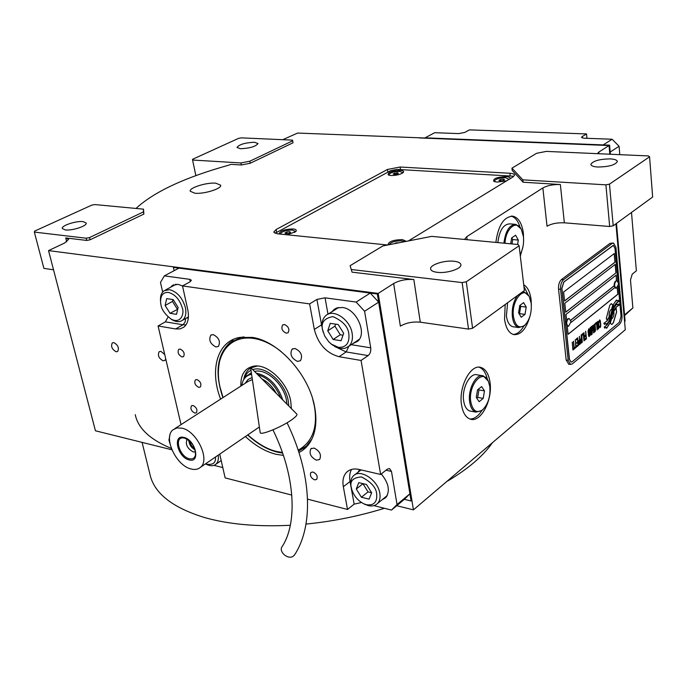 <?xml version="1.0" encoding="UTF-8"?>
<svg xmlns="http://www.w3.org/2000/svg" width="687" height="687" viewBox="0 0 687 687"><rect width="100%" height="100%" fill="white"/><g stroke="black" fill="none" stroke-linecap="round" stroke-linejoin="round"><path stroke-width="1.03" d="M194.902 193.236C204.048 194.215 221.867 188.65 220.699 185.232L215.821 183.18C206.675 182.278 189.105 187.749 190.187 191.209L194.902 193.236M66.716 241.858L65.72 237.925L68.606 239.377L64.638 243L48.537 250.6L95.433 430.783L171.879 449.787M351.624 269.544L462.153 282.589L466.293 281.764L519.106 245.757L518.135 244.52L431.745 236.362L382.874 245.946L350.095 265.706L352.062 272.155L413.84 279.54C406.189 278.999 399.465 280.33 393.651 283.525L378.193 293.426L48.537 250.6M352.062 272.155L350.095 265.706M464.506 239.454L466.722 236.706L542.867 187.929C547.41 185.481 553.241 184.339 560.369 184.511L564.345 222.82C557.286 222.528 551.515 223.661 547.032 226.221L542.867 187.929M523.108 182.227L522.833 179.848L605.908 184.837L609.481 184.133L649.567 156.808L648.408 155.932L546.363 151.398L536.599 153.295L511.952 168.152L512.227 170.462L523.108 182.227L560.369 184.511M597.389 153.665L598.806 152.085L609.034 145.532L609.807 154.223L609.034 145.532L419.199 137.932L609.601 145.172L297.591 133.063L282.778 139.693M249.802 161.23L250.197 163.266L293.04 142.784L292.688 140.809L292.43 140.122L241.3 137.855L238.544 138.379L192.523 159.307L192.583 160.037L240.939 162.939L249.802 161.23L292.688 140.809M250.197 163.266L241.343 164.974L231.175 164.348L228.324 165.284C184.648 177.529 153.879 191.913 136.009 208.453M143.497 209.157L94.797 204.563L91.715 205.155L34.625 231.124L34.35 232.086L86.193 238.209L89.525 237.565L143.385 211.914L143.497 209.157L143.875 214.078L90.074 239.797L86.751 240.441L65.72 237.925M408.379 240.948L513.146 176.851L514.572 175.133C514.417 174.094 512.846 173.468 509.874 173.261L400.117 167.018L387.442 169.474L276.105 229.535L273.735 232.103L277.222 233.786L387.64 245.01M116.12 351.761L117.675 351.478C119.306 347.974 118.035 345.02 113.853 342.598L112.316 342.882C110.676 346.368 111.947 349.331 116.12 351.761M164.725 354.501L160.904 351.358L159.178 351.692C157.452 355.308 158.766 358.339 163.102 360.787L164.863 360.443L165.747 358.88M174.137 270.678L173.399 267.415L377.318 293.984L378.193 293.426L413.437 509.857L396.743 505.709M520.325 256.096L522.962 246.702M523.623 240.364L523.374 233.219C521.991 223.378 518.548 217.71 513.017 216.216C503.949 216.534 498.23 225.267 495.868 242.417M505.185 304.504L504.55 319.343C505.847 328.051 508.887 333.135 513.67 334.595C520.755 335.187 526.156 329.15 529.883 316.501M531.369 305.483L531.094 299.635C530.115 292.078 527.65 287.114 523.709 284.736M461.509 404.772C462.815 412.793 465.777 417.593 470.397 419.173C480.814 422.926 492.828 399.911 489.994 382.23C488.74 373.943 485.7 369.013 480.866 367.425C470.664 363.801 458.469 386.961 461.509 404.772M624.612 315.591L632.873 307.939L624.543 314.886L616.488 223.387L625.093 321.078L624.569 321.516L615.947 223.79L625.29 329.734L413.437 509.857M413.84 279.54L420.289 322.186C412.724 321.507 406.077 322.83 400.366 326.145L393.651 283.525M420.289 322.186L468.508 329.082L462.153 282.589M564.345 222.82L609.661 226.487L605.908 184.837M511.952 168.152L522.833 179.848M240.939 162.939L241.343 164.974M192.583 160.037L195.872 175.632M143.385 211.914L143.875 214.078M89.525 237.565L90.074 239.797M86.193 238.209L86.751 240.441M34.35 232.086L43.899 268.394L53.526 269.768M80.783 374.501L82.431 380.856M519.982 227.131C518.092 220.913 515.156 217.238 511.18 216.122M523.786 326.162C520.634 331.478 517.113 334.251 513.223 334.475M528.02 294.594L523.898 286.367M481.879 410.534C478.255 416.202 474.288 419.036 469.985 419.036M487.341 379.25C485.855 372.68 483.09 368.661 479.045 367.184M466.293 281.764L472.587 328.266L524.387 290.515L519.106 245.757M472.587 328.266L468.508 329.082M609.481 184.133L613.199 225.791L652.65 197.032L649.567 156.808M613.199 225.791L609.661 226.487M437.233 272.327C433.076 271.794 430.869 270.635 430.612 268.866C429.873 264.778 444.583 260.047 454.098 261.266C458.358 261.781 460.625 262.949 460.891 264.77C461.664 268.823 446.73 273.624 437.233 272.327M597.845 167.018C593.388 166.726 591.06 165.842 590.854 164.365C592.975 160.913 599.433 159.083 610.236 158.895C614.771 159.169 617.149 160.062 617.364 161.565C615.217 165.035 608.708 166.855 597.845 167.018M240.476 148.727L236.989 147.439C239.291 144.425 245.104 142.698 254.448 142.252L258.011 143.549C255.701 146.571 249.853 148.298 240.476 148.727M65.239 229.922L62.277 228.479C61.203 225.602 76.309 220.673 83.161 221.618L86.21 223.077C87.335 225.92 72.083 230.926 65.239 229.922M606.303 318.433L607.025 320.116L609.343 316.973L609.103 316.054C609.034 312.559 609.867 310.258 611.593 309.133L612.77 304.976L611.215 303.628L609.755 305.397L606.303 318.433M611.318 303.637L612.873 304.994L611.696 309.15C609.97 310.266 609.137 312.576 609.206 316.063L609.343 316.973M560.583 289.313L568.175 360.314L570.476 364.436L572.408 363.844L619.373 324.436C621.271 322.435 622.147 319.472 622.001 315.531L615.964 247.552L613.568 243.069L612.091 243.49L563.52 279.764C561.348 281.833 560.369 285.019 560.583 289.313L558.54 289.081L566.165 360.005L568.767 364.179M558.54 289.081C558.316 284.779 559.295 281.601 561.468 279.532L610.099 243.31L613.285 243.043M570.717 320.314L614.152 285.852C614.169 282.786 614.917 281.112 616.402 280.811L616.196 275.083L565.994 314.431L566.638 320.546M614.144 285.758L570.682 320.236M614.178 253.623L614.942 262.185L564.559 300.923M615.14 264.426L615.904 272.928L565.745 312.113M617.209 287.518L617.811 294.208L568.097 334.251M616.608 280.837L616.102 275.161M614.272 253.546L563.615 292.009L564.568 301.018L615.045 262.194L614.272 253.546M614.719 287.673L571.077 322.409M617.965 281.859L614.977 248.385L613.379 245.396L563.864 282.039L561.914 288.403L569.471 359.344L571 362.092L572.288 361.697L619.288 322.366L621.048 316.424L618.326 285.972M616.007 272.937L615.243 264.349L564.808 303.259L565.753 312.199L615.904 272.928M567.23 326.076L568.106 334.346L617.914 294.216L617.304 287.432M610.889 316.346L613.525 307.226L616.437 303.07L618.901 301.387L618.291 300.228L617.012 301.086L616.445 300.013L613.766 303.869L610.528 315.41L607.042 320.966L603.839 323.302L604.431 324.384L605.762 323.474L606.372 324.573L608.639 321.834L610.889 316.346L613.422 307.218L616.333 303.061L618.798 301.37L618.223 300.279M611.241 318.321L614.032 309.889L616.694 306.78L619.227 305.037L618.669 303.972L617.355 304.856L616.823 303.843L613.328 308.781L610.262 319.498L607.256 324.659L604.199 327.106L604.783 328.163L606.123 327.252L606.69 328.292L609.876 323.191L611.919 314.792L613.929 309.871L616.591 306.763L619.124 305.028L618.592 304.015M610.314 323.191L611.851 324.496L613.422 322.718L616.608 311.975L616.119 308.128L613.834 311.228C614.247 314.981 613.465 317.592 611.49 319.043L610.314 323.191M598.935 321.671L598.978 322.495L599.742 320.838L600.172 321.516L600.49 325.698L599.94 326.668L599.322 326.145L600.034 327.613L600.747 325.827L600.378 321.173L599.648 319.884L598.935 321.671M598.308 329.03L598.987 327.278L598.626 322.615L598.094 321.327L597.587 321.568L597.201 323.783L597.716 328.326L598.111 329.03L598.678 328.463L598.635 323.362L597.999 321.327M597.183 329.958L596.685 322.306L595.328 323.414L595.423 324.367L596.556 323.448L597.183 329.958M594.856 331.89L595.535 330.121L595.165 325.449L594.427 324.152L593.731 326.626L594.255 331.177L594.65 331.881L595.225 331.306L595.406 328.584L594.538 324.161M592.151 326.016L592.203 332.353L591.395 326.634L592.134 334.131L592.383 326.686L593.946 332.637L593.216 325.149L593.568 331.228L592.151 326.016M590.193 331.589L590.708 335.136L591.825 334.389L591.086 326.883L589.996 327.948L590.193 331.589M589.206 336.553L589.893 334.775L589.506 330.078L588.759 328.781L588.055 331.271L588.596 335.84L588.999 336.553L589.575 335.969L589.523 330.833L588.871 328.79M585.693 331.289L585.813 335.016L584.817 335.831L584.912 336.793L585.908 335.977L586.123 338.056L584.963 339.009L585.066 339.971L586.449 338.828L585.693 331.289M583.993 332.68L584.525 340.417L583.993 332.68M583.984 340.855L583.452 333.118L582.061 334.26L582.155 335.23L583.315 334.277L583.984 340.855M581.752 334.517L582.284 342.263L581.752 334.517M580.292 341.293L580.833 343.285L581.975 342.521L581.202 334.955L581.314 338.528L580.438 339.43L580.292 341.293M578.54 342.736L579.081 344.728L580.232 343.964L579.45 336.39L579.57 339.971L578.686 340.864L578.54 342.736M576.281 338.974L576.384 339.945L577.561 338.983L577.827 341.568L576.805 342.409L576.908 343.371L577.93 342.538L578.145 344.634L576.968 345.604L577.071 346.566L578.48 345.406L577.698 337.824L576.281 338.974M575.182 347.253L575.268 348.051L576.754 346.823L576.676 346.016L576.049 346.54L575.337 339.747L575.809 346.729L575.182 347.253M573.37 348.738L573.456 349.546L574.95 348.318L574.873 347.51L574.238 348.026L573.525 341.233L574.006 348.223L573.37 348.738M572.34 342.195L572.906 350.001L572.34 342.195M598.652 327.553L598.051 328.051L597.69 326.806L597.467 323.216L597.982 322.28L598.652 327.553M595.2 330.404L594.598 330.902L594.229 329.657L593.997 326.059L594.521 325.114L595.2 330.404M591.284 331.383L591.507 333.616L590.786 334.208L590.425 333.126L591.284 331.383L590.356 332.216L590.786 334.208M590.227 330.696L590.133 328.875L590.957 328.025L591.189 330.43L590.339 330.954L589.987 329.751L590.124 328.609L590.957 328.025M589.549 335.058L588.939 335.557L588.57 334.311L588.33 330.696L588.853 329.743L589.549 335.058M580.575 340.357L581.417 339.498L581.657 341.911L580.79 342.452L580.541 341.259L580.575 340.091L581.417 339.498M578.823 341.8L579.665 340.932L579.914 343.345L579.038 343.895L578.789 342.701L578.823 341.525L579.665 340.932M571.052 362.109L569.36 359.327L561.811 288.394L563.761 282.031L613.233 245.379M606.329 324.504L608.536 321.825L610.786 316.338M605.762 323.474L604.397 324.324M617.012 301.086L616.385 300.073M606.655 328.223L609.773 323.173L611.138 318.304M617.355 304.856L616.754 303.894M604.749 328.103L606.123 327.252M611.851 324.496L613.319 322.71L616.505 311.967L616.076 308.171M606.973 320.065L609.24 316.956M599.201 322.315L599.742 320.838M600.24 320.597L599.931 320.073M600.378 321.173L600.137 320.589M600.49 321.937L600.275 321.164M600.721 324.316L600.386 321.92M600.756 325.131L600.618 324.298M600.747 325.827L600.653 325.123M600.653 326.583L600.644 325.818M600.541 327.021L600.55 326.574M598.222 328.085L597.355 324.41L597.982 322.28M595.414 324.281L596.556 323.448M597.175 329.872L596.591 322.383M594.762 330.936L593.886 327.252L594.521 325.114M592.125 334.045L592.383 326.686M593.594 332.826L593.121 325.226M593.568 331.228L592.366 325.836M592.203 332.353L591.524 326.523M590.7 335.119L591.722 334.371L590.992 326.96M589.111 335.591L588.218 331.898L588.853 329.743M584.903 336.707L585.908 335.977M585.058 339.876L586.346 338.811L585.59 331.374M584.517 340.323L583.898 332.757M582.147 335.136L583.315 334.277M583.976 340.769L583.357 333.204M582.275 342.169L581.649 334.595M580.824 343.268L581.872 342.504L581.108 335.033M580.927 342.512L580.472 340.348M579.072 344.719L580.12 343.947L579.356 336.467M579.175 343.955L578.72 341.783M576.9 343.277L577.93 342.538M577.063 346.471L578.368 345.389L577.595 337.901M576.376 339.859L577.561 338.983M575.259 347.957L576.651 346.806L576.582 346.102M576.049 346.54L575.242 339.825M573.447 349.451L574.847 348.3L574.77 347.588M574.238 348.026L573.43 341.31M572.898 349.906L572.245 342.281M569.051 318.57L568.742 318.536C567.058 318.828 566.217 320.606 566.217 323.878L567.677 326.213M568.621 326.188L571.069 321.696L569.222 318.596C567.539 318.888 566.698 320.674 566.698 323.946L567.986 326.256L568.913 326.016M615.5 288.145L614.152 285.852M617.355 281.138L616.866 280.863C615.389 281.163 614.642 282.838 614.616 285.904L615.827 288.179L616.359 288.119L618.678 283.911L617.355 281.138M171.329 448.413C150.067 439.611 138.044 428.353 135.262 414.656M492.424 442.703C482.995 456.245 467.744 469.212 446.662 481.613M384.419 508.286C358.975 516.152 332.843 521.416 306.024 524.078M290.318 525.28C257.093 526.929 228.47 524.336 204.425 517.5C172.094 507.521 153.914 493.043 149.895 474.09L142.089 442.385M220.613 399.121C209.355 370.199 217.221 341.456 239.394 337.463L252.292 337.403C278.518 340.932 309.262 374.965 314.672 407.099C316.759 418.615 316.132 428.585 312.783 437.018C309.794 444.223 305.183 449.384 298.948 452.484M162.664 292.027L160.475 282.443L164.339 275.873L178.938 268.136L370.276 293.074L378.649 302.151L409.916 493.79L404.368 499.346L391.513 510.072L397.043 504.516L409.916 493.79M181.033 424.626L158.087 325.964L165.395 321.851L168.075 316.905M370.276 293.074L356.141 302.065L325.045 297.823L316.913 299.42L309.614 303.903L314.328 329.434L321.542 324.839L316.913 299.42M164.339 275.873L189.767 279.343L191.398 280.244L189.921 281.876L182.476 285.921L309.614 303.903M378.649 302.151L364.591 311.271L356.141 302.065M364.591 311.271L370.731 347.837C371.066 351.22 370.199 353.805 368.129 355.591L346.162 351.933L334.526 346.403M386.008 470.191L391.487 471.445L389.581 468.568L387.331 469.135L380.632 474.468L361.061 360.452L368.129 355.591M391.487 471.445L397.043 504.516M361.491 502.515L354.166 504.138L347.528 509.462L307.544 499.148M291.829 495.095L225.138 477.894L219.737 454.107M222.846 467.589L213.975 465.348M391.513 510.072L373.891 505.632M180.226 349.056L178.74 349.357C177.289 352.388 178.388 354.921 182.021 356.931L183.532 356.63C184.966 353.582 183.867 351.066 180.226 349.056M193.056 405.476L191.475 405.777C190.17 408.671 191.269 411.101 194.782 413.085L196.379 412.775C197.676 409.881 196.568 407.443 193.056 405.476M313.04 471.995L310.928 472.433C309.648 475.421 310.859 477.903 314.56 479.869L316.681 479.423C317.952 476.426 316.733 473.953 313.04 471.995M284.521 324.539L282.658 324.985C280.949 328.386 282.125 331.117 286.196 333.178L288.093 332.723C289.777 329.305 288.592 326.583 284.521 324.539M196.971 379.567L195.4 379.885C194.009 382.865 195.117 385.355 198.715 387.356L200.312 387.039C201.686 384.05 200.578 381.56 196.971 379.567M347.528 509.462L343.328 486.714C342.272 480.471 343.38 475.636 346.669 472.201C349.777 469.247 353.942 468.336 359.155 469.461L380.632 474.468M361.061 360.452L339.052 356.708C326.411 353.187 318.167 344.093 314.328 329.434M170.625 287.218L172.334 285.534L177.993 284.324L182.502 285.904L187.749 309.665C189.354 317.858 188.015 323.732 183.721 327.261L180.02 328.918L175.657 328.953L182.957 324.779L165.395 321.851M158.087 325.964L175.657 328.953M283.379 455.387L276.157 454.313C265.508 451.677 255.263 445.743 245.414 436.52M314.079 448.053L310.91 448.731C308.867 453.368 310.696 457.19 316.406 460.187L319.635 459.5C321.645 454.846 319.798 451.024 314.079 448.053M295.006 348.481L292.078 349.168C289.596 354.234 291.4 358.313 297.488 361.405L300.477 360.701C302.924 355.608 301.104 351.538 295.006 348.481M213.253 334.621L210.832 335.144C208.487 339.936 210.179 343.878 215.916 346.969L218.389 346.437C220.707 341.628 218.998 337.686 213.253 334.621M238.26 441.423L239.265 440.736M187.603 317.377L188.393 317.274M352.86 343.603L357.498 341.379C367.657 333.788 356.484 308.652 342.332 307.467L336.578 308.051L333.951 309.579L332.079 311.632M360.323 469.736L359.241 471.334M381.878 499.93L385.742 497.671C390.302 491.145 388.816 483.244 381.268 473.961M336.536 308.815L337.36 307.776M357.24 340.666L358.52 340.34M385.948 496.589L386.798 496.315M175.202 284.744L175.554 284.298M311.855 439.113L306.385 446.086L298.51 451.127M282.589 453.085L277.703 452.226C267.312 449.667 257.299 443.914 247.681 434.974M222.914 397.644C214.576 373.041 216.972 354.655 230.093 342.495L241.592 337.274L244.005 336.896M247.827 434.871C257.969 443.948 267.724 449.513 277.076 451.574C267.724 449.513 257.969 443.948 247.827 434.871C257.969 443.948 267.724 449.513 277.076 451.574L282.374 452.475M298.21 450.2C312.662 441.904 318.029 427.116 314.32 405.845C318.029 427.116 312.662 441.904 298.21 450.2C312.662 441.904 318.029 427.116 314.32 405.845L312.722 399.095M298.441 450.904L304.332 447.812M233.091 340.46L230.909 341.997C226.238 345.716 222.889 350.774 220.853 357.163C222.889 350.774 226.238 345.716 230.909 341.997C226.238 345.716 222.889 350.774 220.853 357.163M281.155 351.572C254.8 330.361 226.959 334.423 219.694 361.027C226.959 334.423 254.8 330.361 281.155 351.572C254.8 330.361 226.959 334.423 219.694 361.027C217.839 369.391 217.925 377.987 219.943 386.815L223.069 397.541M291.374 408.61L290.721 401.088C287.578 382.685 268.248 364.144 254.499 366.051C268.248 364.144 287.578 382.685 290.721 401.088L291.374 408.61L290.721 401.088C287.578 382.685 268.248 364.144 254.499 366.051C245.061 367.597 240.51 374.278 240.845 386.094C240.51 374.278 245.061 367.597 254.499 366.051C245.061 367.597 240.51 374.278 240.845 386.094M243.756 379.464C244.615 374.209 246.916 370.396 250.669 368.017C246.916 370.396 244.615 374.209 243.756 379.464C244.615 374.209 246.916 370.396 250.669 368.017M250.97 367.837L257.445 366.025M288.806 406.008L288.205 400.581C285.157 382.47 264.95 365.003 252.739 369.623C264.95 365.003 285.157 382.47 288.205 400.581L288.806 406.008L288.205 400.581C285.157 382.47 264.95 365.003 252.739 369.623M244.134 378.838C245.388 374.819 247.681 371.976 251.004 370.31C247.681 371.976 245.388 374.819 244.134 378.838C245.388 374.819 247.681 371.976 251.004 370.31M286.96 404.145L286.445 400.22C283.688 383.999 265.921 368.112 254.559 371.452C265.921 368.112 283.688 383.999 286.445 400.22L286.96 404.145L286.445 400.22C283.688 383.999 265.921 368.112 254.559 371.452M249.905 373.745L251.365 372.723M219.694 361.027C217.839 369.391 217.925 377.987 219.943 386.815C217.925 377.987 217.839 369.391 219.694 361.027M377.318 293.984L411.092 500.986L404.368 499.346M411.092 500.986L411.882 500.316L378.193 293.426L174.309 266.942L173.399 267.415M168.409 292.43C163.017 292.104 160.406 295.444 160.578 302.469L160.973 304.83C161.539 309.416 164.846 314.131 170.874 318.948C180.887 324.642 184.545 313.281 182.373 308.162C179.754 299.549 175.099 294.302 168.409 292.43M170.668 318.828L172.239 319.859C176.224 322.074 179.616 322.229 182.433 320.314C185.559 317.755 186.538 313.504 185.37 307.57C182.424 297.686 177.117 291.709 169.449 289.639L163.995 290.799C161.342 292.808 160.174 296.14 160.492 300.794M176.516 314.354L178.122 307.501L173.184 299.592L166.675 298.613L165.12 305.475L170.024 313.306L176.516 314.354M170.024 313.306L177.71 309.27M165.12 305.475L172.48 301.413L177.358 309.21M172.909 299.558L172.48 301.413M205.86 464.043L207.56 464.867C210.969 466.207 213.751 465.992 215.89 464.232C217.994 462.282 218.767 459.259 218.208 455.155M205.482 463.88L205.997 464.103C212.884 465.279 216.044 462.926 215.469 457.035M366.394 504.713C373.865 505.761 377.292 502.197 376.691 494.013C376.167 487.564 371.092 481.879 361.448 476.941C352.886 477.542 349.52 481.166 351.366 487.813L351.95 490.114C354.226 496.392 358.236 500.978 363.964 503.863L366.394 504.713M363.14 503.468L368.069 505.563C372.028 506.499 375.179 505.812 377.524 503.494C379.739 501.072 380.512 497.697 379.825 493.369C378.048 480.033 359.979 468.251 353.358 475.911C351.014 478.384 350.215 481.853 350.963 486.327L351.581 488.826M358.786 482.635L356.278 489.015L361.396 497.225L369.082 499.14L371.658 492.785L366.489 484.49L358.786 482.635M356.278 489.015L362.951 483.725L368.052 491.892L371.658 492.777M361.396 497.225L368.052 491.892M338.382 347.33C346.102 347.656 349.597 343.251 348.859 334.097C348.24 326.892 342.925 321.061 332.92 316.613C324.092 318.27 320.674 322.735 322.667 330.018L324.779 336.149L328.678 341.679L331.478 344.196L338.382 347.33M330.43 343.354L332.328 344.943L340.194 348.507L344.857 348.369L348.721 346.368C351.873 343.431 353.024 339.12 352.165 333.444C350.276 319.678 333.487 308.36 325.904 315.531C322.564 318.528 321.361 322.959 322.306 328.807L323.199 332.225M330.241 323.337L327.742 330.808L333.135 339.472L341.078 340.743L343.663 333.289L338.219 324.539L330.241 323.337M327.742 330.808L334.93 326.17L340.288 334.784L342.993 335.213M335.617 324.144L334.93 326.17M333.135 339.472L340.288 334.784M609.601 145.172L610.399 154.249L610.202 152.025L619.081 146.271L619.794 154.661M619.081 146.271L612.126 139.238L603.195 144.914L425.081 137.821L434.734 132.703L458.753 133.587L464.73 132.436L469.427 129.886L586.543 133.931L582.078 136.67L582.207 137.941M632.873 307.939L630.486 279.978L632.22 274.139L636.36 270.841L631.499 212.455M612.126 139.238L583.941 138.199L581.511 137.357L582.078 136.67M586.543 133.931L586.956 138.31M282.795 399.946C277.874 385.665 269.484 376.82 257.616 373.41L256.303 373.213M251.468 373.453L246.77 375.746L243.902 379.241M194.687 448.422C191.974 446.799 190.402 444.42 189.964 441.286M195.177 449.908C191.338 447.821 189.208 444.609 188.788 440.264M187.122 439.139C185.147 444.266 187.199 448.551 193.287 451.977L195.572 451.874M189.32 458.744C192.532 459.423 194.576 458.229 195.443 455.189C195.64 447.203 191.991 441.492 184.52 438.066L182.819 437.877C173.811 437.636 179.865 456.881 189.32 458.744M189.131 459.904C200.947 463.467 195.529 439.714 183.901 437.43C172.162 434.175 177.701 457.551 189.131 459.904M191.244 469.006C195.005 469.934 198.071 469.376 200.449 467.323C210.54 459.801 196.748 430.74 181.746 428.138L176.92 427.949L173.055 429.761C162.81 437.233 176.207 465.941 191.244 469.006M280.682 397.816C275.624 385.587 267.973 377.867 257.711 374.638M251.597 374.321C247.655 375.016 244.778 377.206 242.966 380.89L241.566 385.63M169.998 443.768L168.942 440.015L169.818 435.713M488.32 381.165L489.831 386.626C490.535 396.579 488.105 404.342 482.523 409.907C476.641 413.643 472.725 410.938 470.775 401.783C467.967 385.244 482.952 367.992 488.32 381.165L483.236 375.849C476.091 373.299 467.581 389.529 469.668 402.007C470.578 407.657 472.656 411.041 475.902 412.14L469.917 411.024C466.653 409.916 464.567 406.549 463.656 400.907C461.544 388.464 470.063 372.294 477.233 374.844L482.265 375.686M469.917 411.024L470.87 411.204M475.902 412.14L481.948 410.483L483.296 409.212M476.271 397.421L479.14 401.68L483.227 398.4L484.472 390.886L481.639 386.601L477.525 389.847L476.271 397.421M484.472 390.886L478.925 389.915L478.41 389.143M483.227 398.4L477.688 397.404L478.925 389.915M476.761 398.151L477.688 397.404M517.483 295.547C513.387 301.335 511.686 308.429 512.382 316.827C513.275 322.959 515.405 326.531 518.771 327.553L512.837 326.737C509.453 325.707 507.315 322.143 506.413 316.029L507.59 302.752M512.837 326.737L513.73 326.857M522.163 292.13L524.447 292.078L528.99 296.131M518.771 327.553L524.147 325.87L525.34 324.685M524.705 325.277C519.054 328.979 515.302 326.093 513.455 316.613C511.085 300.992 523.872 285.191 529.282 296.681L531.206 303.371C531.807 312.825 529.643 320.125 524.705 325.277L524.147 325.87M518.565 312.8L521.193 317.239L525.014 314.371L526.216 307.089L523.614 302.623L519.784 305.466L518.565 312.8M526.216 307.089L520.712 306.393L520.05 305.268M525.014 314.371L519.509 313.65L520.712 306.393M497.843 242.605C499.397 230.377 503.416 224.134 509.909 223.868L514.967 224.288M503.914 243.181C505.477 230.909 509.488 224.64 515.963 224.374L521.064 228.857M505.014 243.284C505.572 228.677 516.392 219.462 521.227 229.14L523.425 236.586C524.052 243.241 522.953 249.235 520.145 254.568M517.569 244.469L518.299 240.055L515.619 235.246L511.678 237.882L510.69 243.816M518.299 240.055L512.708 239.54L511.746 237.831M511.978 243.937L512.708 239.54M513.232 176.799L512.639 176.155L397.017 169.406L390.697 170.634L275.083 233.297M406.335 241.343L402.462 239.617C393.23 239.815 388.413 241.592 388 244.941M510.158 178.68C510.518 177.547 509.187 176.86 506.164 176.628C497.087 177.048 492.948 178.611 493.747 181.308L497.156 182.098L506.645 180.836M287.269 234.808L295.753 231.588C296.93 230.179 296.063 229.303 293.169 228.934C284.581 229.192 279.892 230.875 279.111 233.975M390.963 175.511C396.339 175.511 400.435 174.541 403.226 172.583C404.231 171.381 403.26 170.651 400.306 170.402C391.719 170.874 387.691 172.368 388.215 174.893L390.963 175.511M494.528 181.651L494.442 181.093M495.147 181.823L494.434 180.999C495.705 178.912 499.432 177.813 505.606 177.71L509.084 179.341M498.942 180.372L500.273 180.947L503.107 180.629L504.584 179.719L503.245 179.144L500.428 179.47L498.942 180.372M500.428 179.47L500.6 180.913M503.245 179.144L503.399 180.441M388.997 175.202L388.919 174.738M389.469 175.322L388.911 174.67C390.207 172.66 393.823 171.578 399.748 171.424L402.608 172.566L402.247 173.287M393.127 173.914L394.209 174.446L396.837 174.137L398.374 173.296L397.292 172.763L393.127 173.914M394.673 173.072L394.87 174.369M397.292 172.763L397.447 173.802M389.185 244.709C390.972 242.099 395.171 240.811 401.801 240.836L404.643 241.678M399.233 242.743L395.901 242.897L394.699 243.627M395.901 242.897L395.978 243.378M280.313 234.104L280.305 234.027C281.833 231.485 285.904 230.162 292.507 230.068L295.187 231.356L294.629 232.446M284.916 232.996L285.895 233.692L288.72 233.374L290.567 232.369L289.579 231.674L286.762 231.983L284.916 232.996M286.762 231.983L287.054 233.563M289.579 231.674L289.785 232.79M294.981 554.237L293.667 555.886C288.394 560.626 277.728 551.403 282.426 546.182C297.342 522.979 295.668 476.108 272.945 429.864M296.758 414.046C297.574 414.914 295.874 416.837 291.674 419.817C281.043 427.443 259.377 436.065 260.167 432.415L250.583 367.442L296.758 414.046M598.961 153.733L598.806 152.085M467.126 239.703L466.722 236.706M387.854 172.171L387.442 169.474M276.663 232.438L276.105 229.535M400.504 169.612L400.117 167.018M510.201 176.009L509.874 173.261M612.091 243.49L610.099 243.31M563.52 279.764L561.468 279.532M568.175 360.314L566.165 360.005M185.602 318.51L185.078 322.203L182.957 324.779L185.962 324.925M188.341 317.926L186.512 317.995M189.767 279.343L190.282 281.661M327.991 314.217L325.045 297.823M321.98 324.582L321.542 324.839L322.083 327.252M370.731 347.837L351.237 344.685M348.859 346.274L346.162 351.933L339.052 356.708M358.15 472.175L359.576 469.564M354.166 504.138L350.035 481.467C349.211 476.735 349.709 472.725 351.538 469.436M350.877 480.917L343.328 486.714M252.369 379.55L247.921 381.534L174.816 428.628M276.277 393.368C272.61 386.738 267.878 381.963 262.073 379.044M252.069 377.507L247.99 379.542L245.199 383.286M513.017 216.216L511.592 216.104M480.866 367.425L479.466 367.202M570.476 364.436L568.467 364.127M567.505 326.188L567.986 326.256M615.354 288.128L615.827 288.179M282.658 324.985L283.096 324.711M348.695 470.629L346.669 472.201M241.592 337.274L239.394 337.463M310.91 448.731L311.46 448.336M292.078 349.168L292.731 348.747M210.832 335.144L211.39 334.818M172.334 285.534L173.777 284.762M333.951 309.579L335.995 308.3M230.909 341.997L230.093 342.495M256.689 366.077L254.499 366.051M188.418 316.913L182.433 320.314M176.13 284.246L165.378 290.051M170.874 318.948L172.239 319.859M221.274 460.513L215.89 464.232M205.997 464.103L207.56 464.867M361.061 469.908L354.818 474.777M387.245 495.533L377.524 503.494M363.964 503.863L365.295 504.593M338.648 307.484L327.871 314.294M359.318 339.284L348.721 346.368M331.478 344.196L332.328 344.943M249.012 374.312L251.373 372.801M184.09 437.971L182.819 437.877M200.449 467.323L259.368 426.971M482.523 409.907L481.948 410.483M523.537 291.975L522.549 291.855M529.282 296.681L528.921 296.011M521.227 229.14L520.858 228.479M402.668 173.004L402.608 172.566M295.273 231.837L295.187 231.356M294.371 555.182C314.242 525.254 311.434 472.896 287.046 422.771"/></g></svg>

